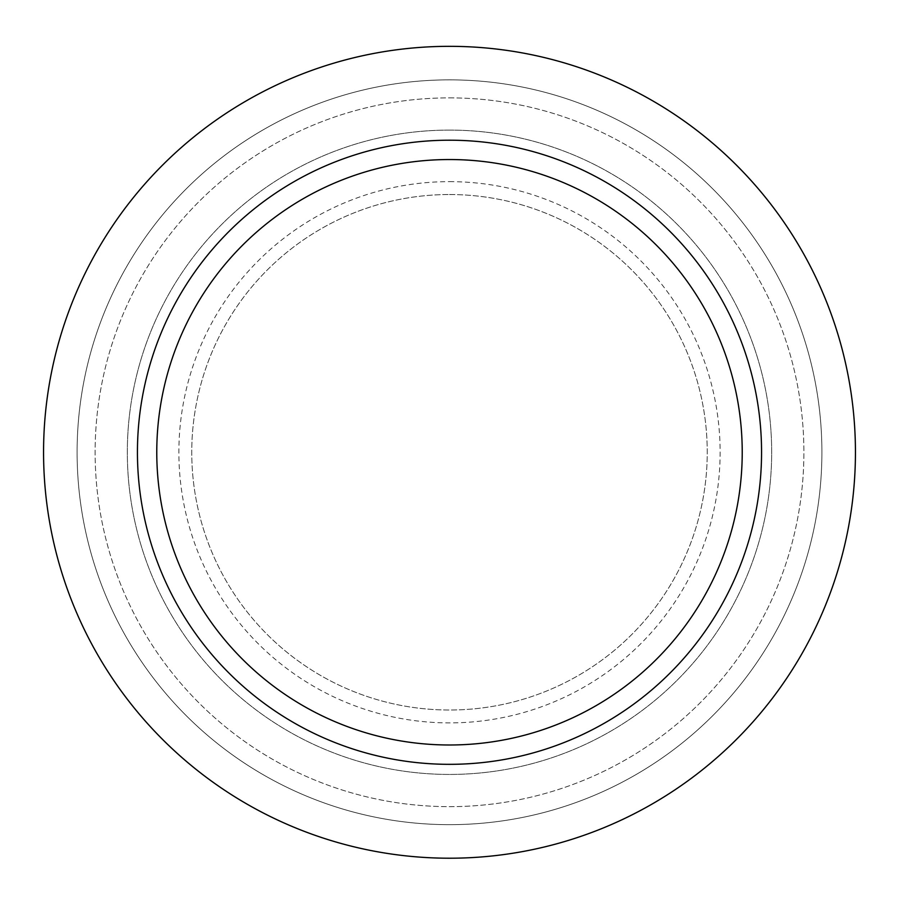 <?xml version="1.0" encoding="UTF-8"?>
<svg xmlns="http://www.w3.org/2000/svg" width="899" height="899" viewBox="0 0 899 899"><rect width="100%" height="100%" fill="white"/><g stroke="black" fill="none" stroke-linecap="round" stroke-linejoin="round"><path stroke-width="0.67" stroke-dasharray="4.5 3.37" d="M449.5 140.21A312.054 312.054 0 0 1 719.751 608.297A312.054 312.054 0 0 1 179.249 608.297A312.054 312.054 0 0 1 449.5 140.21M449.5 46.332A405.932 405.932 0 0 1 801.054 655.236A405.932 405.932 0 0 1 97.946 655.236A405.932 405.932 0 0 1 449.5 46.332A405.932 405.932 0 0 1 801.054 655.236A405.932 405.932 0 0 1 97.946 655.236A405.932 405.932 0 0 1 449.5 46.332A405.932 405.932 0 0 1 801.054 655.236A405.932 405.932 0 0 1 97.946 655.236A405.932 405.932 0 0 1 449.5 46.332M449.5 79.865A372.4 372.4 0 0 1 772.005 638.47A372.4 372.4 0 0 1 126.995 638.47A372.4 372.4 0 0 1 449.5 79.865A372.4 372.4 0 0 1 772.005 638.47A372.4 372.4 0 0 1 126.995 638.47A372.4 372.4 0 0 1 449.5 79.865M449.5 97.879A354.386 354.386 0 0 1 756.407 629.457A354.386 354.386 0 0 1 142.593 629.457A354.386 354.386 0 0 1 449.5 97.879A354.386 354.386 0 0 1 756.407 629.457A354.386 354.386 0 0 1 142.593 629.457A354.386 354.386 0 0 1 449.5 97.879M449.5 130.097A322.168 322.168 0 0 1 728.505 613.354A322.168 322.168 0 0 1 170.495 613.354A322.168 322.168 0 0 1 449.5 130.097A322.168 322.168 0 0 1 728.505 613.354A322.168 322.168 0 0 1 170.495 613.354A322.168 322.168 0 0 1 449.5 130.097M449.5 181.643A270.621 270.621 0 0 1 683.869 587.575A270.621 270.621 0 0 1 215.131 587.575A270.621 270.621 0 0 1 449.5 181.643M449.5 194.532A257.732 257.732 0 0 1 672.71 581.136A257.732 257.732 0 0 1 226.29 581.136A257.732 257.732 0 0 1 449.5 194.532A257.732 257.732 0 0 1 672.71 581.136A257.732 257.732 0 0 1 226.29 581.136A257.732 257.732 0 0 1 449.5 194.532"/><path stroke-width="1.35" d="M449.5 159.539A292.726 292.726 0 0 1 703.007 598.633A292.726 292.726 0 0 1 195.993 598.633A292.726 292.726 0 0 1 449.5 159.539M449.5 140.21A312.054 312.054 0 0 1 719.751 608.297A312.054 312.054 0 0 1 179.249 608.297A312.054 312.054 0 0 1 449.5 140.21M449.5 46.332A405.932 405.932 0 0 1 801.054 655.236A405.932 405.932 0 0 1 97.946 655.236A405.932 405.932 0 0 1 449.5 46.332"/></g></svg>
